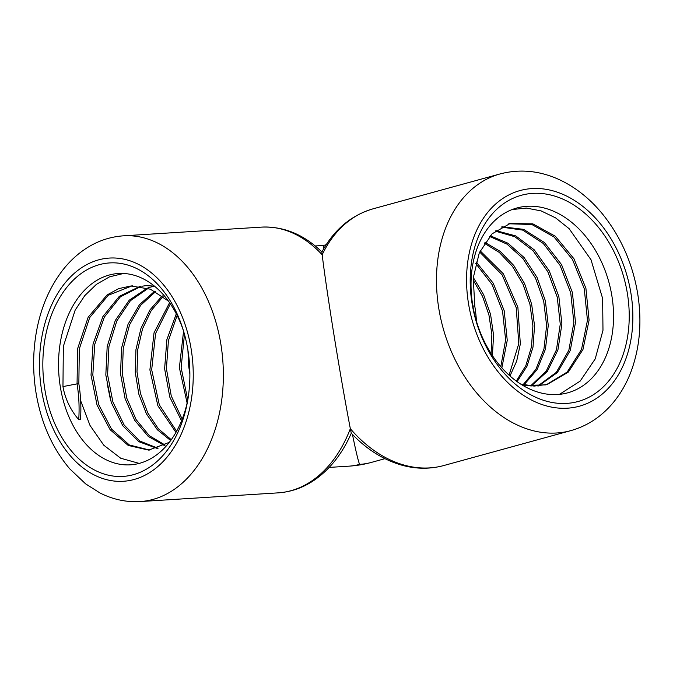 <?xml version="1.0" encoding="UTF-8"?>
<svg xmlns="http://www.w3.org/2000/svg" width="673" height="673" viewBox="0 0 673 673"><rect width="100%" height="100%" fill="white"/><g stroke="black" fill="none" stroke-linecap="round" stroke-linejoin="round"><path stroke-width="1.01" d="M509.192 223.789L531.83 224.488L554.081 237.022L572.521 259.559L584.273 288.767L587.462 320.323L581.497 349.523L567.171 372.068L546.493 384.636M545.635 384.88L522.929 385.486M501.335 227.079L522.753 230.116L543.279 243.466L560.062 265.381L570.754 292.965L573.859 322.552L568.853 350.246L556.302 372.371L537.786 385.999M495.244 231.117L514.853 236.736L533.083 250.777L547.78 271.665L557.219 297.045L560.264 324.092L556.462 349.75L546.207 371.143L530.568 385.907M489.565 236.433L507.072 244.164L522.904 258.508L535.523 278.126L543.708 301.201L546.619 325.597L543.944 349.043L535.868 369.376L523.089 384.704M484.341 243.256L499.282 252.417L512.49 266.415L523.005 284.208L529.979 304.524L532.907 325.883L531.502 346.746L525.849 365.607L516.309 381.111M479.647 251.988L502.142 274.895L516.233 307.704L518.79 343.617L509.082 375.189M475.685 263.437L492.056 284.486L502.546 311.145L505.625 339.823L500.805 366.692M473.111 279.918L482.541 296.356L488.926 314.914L491.87 334.422L491.113 353.645M476.442 321.248A108.698 78.304 -105.4 0 0 474.802 306.223L473.254 277.907L479.327 252.72L492.14 233.8L510.016 223.554L532.814 223.84L555.326 236.231L574.01 258.853L585.914 288.313L589.094 320.155L582.944 349.565L568.306 372.119L547.284 384.426L534.143 386.092L520.599 384.047M501.932 226.759L523.586 229.35L544.432 242.549L561.518 264.59L572.395 292.477L575.491 322.426L570.283 350.381L557.379 372.556L538.434 385.957M495.883 230.62L515.745 235.912L534.286 249.86L549.261 270.891L558.859 296.566L561.905 323.94L557.942 349.867L547.368 371.361L531.334 385.966M490.196 235.752L507.972 243.231L524.116 257.54L536.995 277.335L545.34 300.696L548.268 325.429L545.441 349.152L537.096 369.628L523.939 384.897M484.93 242.373L500.199 251.382L513.751 265.448L524.519 283.484L531.653 304.154L534.564 325.9L533.008 347.108L527.035 366.162L517.091 381.675M480.169 250.836L503.379 273.827L517.89 307.309L520.33 344.012L516.696 361.081L509.974 375.997M476.105 261.881L493.25 283.249L504.195 310.707L507.249 340.336L501.856 367.887M473.296 277.478L483.626 294.698L490.575 314.426L493.57 335.221L492.4 355.613M474.802 306.223L472.867 305.879M512.178 209.53L526.429 208.083L541.142 210.91L555.604 217.884L569.156 228.711L591.012 259.761L602.629 298.492L602.983 330.292L595.21 358.919L580.151 381.111L559.473 394.361M611.9 296.011A95.852 69.05 -105.4 0 1 565.522 393.377A95.852 69.05 -105.4 0 1 475.718 318.691A95.852 69.05 -105.4 0 1 514.769 208.613A95.852 69.05 -105.4 0 1 611.9 296.011M78.724 419.708A108.698 74.568 86.4 0 0 77.058 383.871L78.842 383.753A108.698 74.568 86.4 0 1 80.516 419.481L78.724 419.708C70.362 409.731 65.104 398.685 62.959 386.588L63.346 346.359L75.149 310.16L84.79 295.607L96.424 284.351L109.539 276.839L123.588 273.474M168.452 301.109L150.491 289.222L131.05 285.966L118.675 288.624L107.074 294.951L88.171 317.193L77.588 348.723L77.058 383.871L62.959 386.588M139.202 463.403L120.694 458.229L103.785 445.215L90.014 425.445L80.651 400.704M110.641 400.595L107.158 383.543M169.302 442.346L148.683 450.111L128.232 445.45L110.111 429.685L97.038 405.07L91.023 375.122L93.034 344.155L102.885 316.588L119.306 296.347L140.06 286.353M145.368 285.663L154.344 286.059M157.347 448.487L138.831 441.69L122.78 425.731L111.281 402.547L105.821 375.021L107.175 346.502L115.276 320.499L129.216 300.208L147.37 288.086M148.363 287.716L154.378 286.084M164.355 445.501L148.245 436.432L134.684 420.272L125.102 398.677L120.534 373.801L121.535 348.151L128.03 324.31L139.462 304.659L154.748 291.19M170.681 440.529L157.331 429.736L146.42 413.853L138.831 394.159L135.239 372.169L135.946 349.64L140.968 328.331L149.936 309.925L162.21 295.859M175.956 432.394L157.869 405.752L149.894 369.898L154.033 332.799L169.579 302.69M181.55 420.861L169.789 397.12L164.624 368.754L166.862 339.672L176.292 313.828M187.111 403.043L179.371 367.677L183.569 331.158M187.91 350.111L188.768 366.802L189.887 374.062M183.712 331.587A95.852 65.752 -93.6 0 0 120.307 273.415A95.852 65.752 -93.6 0 0 60.309 386.773A95.852 65.752 -93.6 0 0 132.371 464.664A95.852 65.752 -93.6 0 0 187.96 398.988M570.738 430.653C585.51 426.497 598.347 418.648 609.258 407.115C618.605 397.129 625.873 385.259 631.064 371.521C639.897 347.504 642.109 321.576 637.71 293.748C632.738 264.211 621.448 238.175 603.824 215.638C591.609 200.293 577.51 188.65 561.526 180.701C541.218 170.833 520.784 168.57 500.199 173.903A133.128 95.903 74.6 0 0 442.994 327.684A133.128 95.903 74.6 0 0 570.738 430.653L443.7 465.556C430.518 469.115 417.016 469.115 403.186 465.548C384.123 460.433 366.819 449.648 351.289 433.202L350.33 428.684C340.109 375.181 327.28 296.002 322.165 254.773L321.896 251.963C303.801 234.423 283.627 226.145 261.376 227.129A133.128 91.326 86.4 0 1 322.165 254.773A133.128 95.903 -105.4 0 1 373.162 208.798C351.188 215.225 334.094 229.611 321.896 251.963M78.842 383.753L79.321 348.908L89.694 317.572L108.277 295.27L131.942 285.916M149.515 450.044L129.342 444.971L111.541 429.105L98.729 404.666L92.807 375.063L94.733 344.441L104.332 317.101L120.383 296.827L140.758 286.462M141.835 286.235L146.361 285.613M158.054 448.26L139.841 441.059L124.143 425.008L112.913 402L107.604 374.802L108.917 346.662L116.808 320.937L130.411 300.696L148.186 288.355M165.137 445.063L149.356 435.725L136.106 419.573L126.776 398.172L122.326 373.641L123.26 348.353L129.569 324.798L140.682 305.256L155.589 291.645M171.27 439.721L158.323 428.718L147.766 412.894L140.472 393.444L137.006 371.849L137.713 349.741L142.541 328.794L151.215 310.598L163.093 296.524M176.604 431.233L159.299 404.776L151.686 369.755L155.572 333.556L170.353 303.826M182.223 419.161L171.253 395.96L166.416 368.627L168.427 340.614L177.134 315.469M187.75 400.048L181.146 367.618L184.461 334.22M323.233 249.548L323.553 245.443L326.169 244.72M329.198 467.407L348.925 466.162A110.944 76.099 -93.6 0 0 359.592 464.378C358.179 460.845 355.798 450.86 352.45 434.413M44.83 389.322A106.948 73.365 -93.6 0 0 115.815 476.341A106.948 73.365 -93.6 0 0 187.632 400.915A106.948 73.365 -93.6 0 0 183.14 329.72A106.948 73.365 -93.6 0 0 92.352 267.114A106.948 73.365 -93.6 0 0 44.83 389.322M627.379 293.462A106.948 77.042 -105.4 0 1 525.613 391.762A106.948 77.042 -105.4 0 1 496.152 209.867A106.948 77.042 -105.4 0 1 627.379 293.462M140.211 501.562A133.128 91.326 -93.6 0 0 222.973 362.949A133.128 91.326 -93.6 0 0 123.445 235.828C109.262 236.812 96.121 241.481 84.024 249.834C76.242 255.235 69.252 261.864 63.06 269.713C49.684 286.942 40.801 307.645 36.418 331.823C32.868 351.87 32.733 372.144 36.005 392.645C41.011 422.745 52.25 448.134 69.731 468.82L85.614 483.862L99.806 492.863C112.719 499.459 126.196 502.361 140.211 501.562L278.142 492.863A133.128 91.326 86.4 0 0 350.33 428.684A133.128 95.903 -105.4 0 0 443.7 465.556M41.566 390.214A111.827 76.714 86.4 0 1 138.36 264.304A111.827 76.714 86.4 0 1 169.159 454.494A111.827 76.714 86.4 0 1 41.566 390.214M630.929 293.243A111.827 80.558 -105.4 0 1 524.511 396.018A111.827 80.558 -105.4 0 1 493.704 205.829A111.827 80.558 -105.4 0 1 630.929 293.243M384.939 458.683L371.336 462.418A110.944 79.919 -105.4 0 1 359.592 464.378M510.016 223.554L508.376 224.008M261.376 227.129L123.445 235.828M131.05 285.966L132.833 285.857M323.57 245.435L315.233 245.965M351.298 433.193C342.221 453.939 329.669 469.737 313.652 480.598C302.589 487.925 290.753 492.013 278.142 492.863M500.199 173.903L373.162 208.798M348.925 466.162A110.944 110.944 0 0 0 371.336 462.418"/></g></svg>
